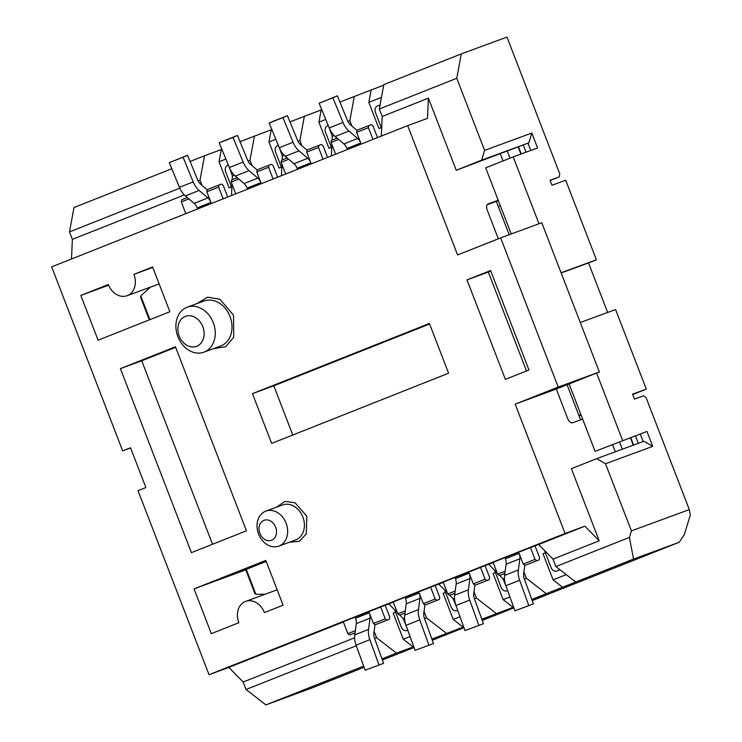 <?xml version="1.0" encoding="UTF-8"?>
<svg xmlns="http://www.w3.org/2000/svg" width="742" height="742" viewBox="0 0 742 742"><rect width="100%" height="100%" fill="white"/><g stroke="black" fill="none" stroke-linecap="round" stroke-linejoin="round"><path stroke-width="1.11" d="M289.371 542.244L299.443 541.28L306.298 533.86L306.808 516.942L306.344 515.662L295.028 502.742L284.872 501.406L276.488 507.213M213.483 348.657L225.772 346.69L233.776 337.137L233.507 315.155L219.957 299.295L207.602 297.143L196.918 303.617M279.057 546.029A18.661 14.803 69.8 0 1 278.779 546.14A18.661 14.803 69.8 0 1 258.513 533.906A18.661 14.803 69.8 0 1 265.617 511.219A18.661 14.803 69.8 0 1 265.896 511.108A18.661 14.803 69.8 0 1 286.171 523.342A18.661 14.803 69.8 0 1 279.057 546.029M204.208 352.06A23.994 19.032 69.8 0 1 203.855 352.19A23.994 19.032 69.8 0 1 177.792 336.469A23.994 19.032 69.8 0 1 186.938 307.299A23.994 19.032 69.8 0 1 187.29 307.16A23.994 19.032 69.8 0 1 213.353 322.881A23.994 19.032 69.8 0 1 204.208 352.06M271.609 540.25A10.666 8.459 69.8 0 1 259.904 533.424A10.666 8.459 69.8 0 1 263.929 520.355A10.666 8.459 69.8 0 1 275.634 527.182A10.666 8.459 69.8 0 1 271.609 540.25M196.76 346.282A15.99 12.688 69.8 0 1 179.202 336.033A15.99 12.688 69.8 0 1 185.24 316.435A15.99 12.688 69.8 0 1 202.798 326.675A15.99 12.688 69.8 0 1 196.76 346.282M194.052 588.879L211.322 633.649L238.85 622.723A17.326 13.746 69.8 0 1 245.389 601.493A17.326 13.746 69.8 0 1 245.648 601.391A17.326 13.746 69.8 0 1 264.402 612.586L283.082 605.184L265.812 560.414L194.052 588.879L235.186 573.761L266.211 561.453M149.921 319.635L140.767 295.91L140.6 297.329L149.3 319.885M245.658 569.606L254.896 593.544L255.925 594.351L246.279 569.355M633.547 559.069L629.411 537.412L631.423 530.882L689.309 509.596L690.338 515.013L684.3 534.611L679.245 542.263L633.547 559.069L575.746 581.997L555.879 566.582L553.003 559.125L538.673 544.517L535.019 545.852L541.586 543.237L493.087 562.325M629.411 537.412L555.879 566.582M631.423 530.882L605.509 463.741L596.735 458.621L571.377 468.675L599.202 540.797L553.003 559.125M237.718 572.75A5.333 3.246 68.4 0 0 238.228 572.639L245.76 569.865M159.122 283.936L127.105 295.715A17.326 13.746 69.8 0 0 133.903 274.382L152.583 266.972L169.853 311.733L98.092 340.198L80.822 295.437L108.629 285.216M496.315 201.388L498.262 206.434L500.275 205.636M498.262 206.434L509.179 234.732M567.064 384.755L580.606 419.851M580.875 414.528L578.862 415.325M265.191 594.212L255.925 594.351M140.767 295.91L150.413 287.145M374.998 624.699L373.857 633.13A7.995 4.869 -111.6 0 0 374.515 638.268L383.577 663.329L365.147 670.212L356.086 645.15L369.85 639.687L378.912 664.749M383.577 663.329L365.147 670.212M424.934 604.888L423.793 613.319A7.995 4.869 -111.6 0 0 424.452 618.457L433.513 643.527L415.084 650.4L406.022 625.339L419.777 619.876L428.848 644.946M433.513 643.527L415.084 650.4M474.871 585.086L473.73 593.507A7.995 4.869 -111.6 0 0 474.388 598.655L483.45 623.716L465.021 630.598L455.959 605.528L469.714 600.074L478.785 625.135M483.45 623.716L465.021 630.598M524.798 565.274L523.667 573.705A7.995 4.869 -111.6 0 0 524.316 578.843L533.387 603.905L514.957 610.787L505.886 585.726L519.65 580.263L528.712 605.324M533.387 603.905L514.957 610.787M169.306 162.665L183.061 157.202L193.189 181.883L179.434 187.336L169.306 162.665L187.531 155.263L197.66 179.935A7.995 4.869 -111.6 0 0 200.637 184.229L207.194 189.822M183.061 157.202L187.531 155.263M219.242 142.854L232.997 137.4L243.126 162.071L229.361 167.525L219.242 142.854L223.704 140.915L237.468 135.461L247.596 160.133A7.995 4.869 -111.6 0 0 250.573 164.418L257.131 170.02M232.997 137.4L237.468 135.461M269.17 123.051L282.934 117.588L293.062 142.26L279.298 147.723L269.17 123.051L273.64 121.113L287.404 115.65L297.533 140.321A7.995 4.869 -111.6 0 0 300.51 144.607L307.067 150.209M282.934 117.588L287.404 115.65M319.106 103.24L332.87 97.777L342.999 122.458L329.235 127.912L319.106 103.24L337.332 95.839L347.46 120.51A7.995 4.869 -111.6 0 0 350.447 124.804L356.995 130.397M332.87 97.777L337.332 95.839M127.105 295.715A17.326 13.746 69.8 0 1 108.341 284.52L80.822 295.437M605.509 463.741L652.737 446.378L646.978 431.454L595.084 451.331L569.086 383.957M511.21 233.98L485.685 167.831L513.214 156.914L539.007 223.759M456.775 78.281L379.32 109.009L383.827 84.625L461.283 53.906L456.775 78.281L484.6 150.394L481.586 160.198L456.228 170.261L428.394 98.139L382.195 116.466L379.32 109.009M133.903 274.382L152.759 267.445M580.272 322.52L615.582 309.535L646.291 389.114L632.713 394.494M581.06 414.991L579.038 415.789M646.291 389.114L632.583 394.15L634.503 399.122L643.639 395.764L646.124 397.693L689.309 509.596M561.156 272.982L588.527 262.918L607.642 312.447M369.85 639.687A15.99 9.739 -111.6 0 1 368.533 629.402L354.769 634.864A15.99 9.739 68.4 0 0 356.086 645.15M419.777 619.876A15.99 9.739 -111.6 0 1 418.469 609.59L404.705 615.053A15.99 9.739 68.4 0 0 406.022 625.339M469.714 600.074A15.99 9.739 -111.6 0 1 468.406 589.788L454.642 595.242A15.99 9.739 68.4 0 0 455.959 605.528M519.65 580.263A15.99 9.739 -111.6 0 1 518.333 569.977L504.579 575.44A15.99 9.739 68.4 0 0 505.886 585.726M461.283 53.906L506.981 37.1L559.765 173.878L559.199 176.921L550.054 180.287L551.974 185.259L565.692 180.213L596.392 259.793L588.527 262.918M596.392 259.793L561.082 272.778M646.978 431.454L595.084 451.331M622.603 440.414L596.605 373.041M179.434 187.336A15.99 9.739 68.4 0 0 185.398 195.916L199.153 190.453A15.99 9.739 -111.6 0 1 193.189 181.883M229.361 167.525A15.99 9.739 68.4 0 0 235.325 176.104L249.089 170.651A15.99 9.739 -111.6 0 1 243.126 162.071M279.298 147.723A15.99 9.739 68.4 0 0 285.262 156.302L299.026 150.839A15.99 9.739 -111.6 0 1 293.062 142.26M329.235 127.912A15.99 9.739 68.4 0 0 335.198 136.491L348.963 131.028A15.99 9.739 -111.6 0 1 342.999 122.458M559.997 569.782L556.927 570.997A5.333 4.229 69.8 0 1 556.843 571.034A5.333 4.229 69.8 0 1 551.074 567.584L544.442 550.397M507.639 590.549L506.99 590.808A5.333 4.229 69.8 0 1 506.907 590.836A5.333 4.229 69.8 0 1 501.138 587.395L494.506 570.199M457.703 610.36L457.053 610.62A5.333 4.229 69.8 0 1 456.97 610.647A5.333 4.229 69.8 0 1 451.201 607.206L444.569 590.011M407.117 630.422L407.775 630.181L407.117 630.422A5.333 4.229 69.8 0 1 407.043 630.459A5.333 4.229 69.8 0 1 401.264 627.009L394.633 609.822M228.369 165.114L227.673 165.383A5.333 4.229 69.8 0 0 225.661 171.921L231.856 187.958M278.306 145.302L277.61 145.58A5.333 4.229 69.8 0 0 275.597 152.11L281.784 168.156M328.242 125.491L327.547 125.769A5.333 4.229 69.8 0 0 325.534 132.299L331.72 148.344M380.071 104.937L377.483 105.958A5.333 4.229 69.8 0 0 375.471 112.496L381.657 128.542M385.154 605.101L389.782 617.112L389.392 619.245L375.155 624.829L386.953 620.145L385.219 618.8L373.421 623.475L369.293 612.781A7.995 4.869 -111.6 0 1 370.045 618.188L368.533 629.402M354.769 634.864L356.29 623.642A7.995 4.869 68.4 0 0 355.529 618.244L369.293 612.781M435.081 585.299L439.718 597.31L439.329 599.443L425.092 605.018L436.89 600.334L435.146 598.989L423.357 603.663L419.23 592.979A7.995 4.869 -111.6 0 1 419.981 598.377L418.469 609.59M404.705 615.053L406.226 603.84A7.995 4.869 68.4 0 0 405.466 598.432L419.23 592.979M485.018 565.487L489.655 577.499L489.256 579.632L475.028 585.206L486.826 580.532L485.082 579.177L473.294 583.861L469.167 573.167A7.995 4.869 -111.6 0 1 469.918 578.574L468.406 589.788M454.642 595.242L456.154 584.028A7.995 4.869 68.4 0 0 455.402 578.621L469.167 573.167M534.954 545.676L539.592 557.696L539.193 559.82L524.965 565.404L536.763 560.72L535.019 559.375L523.221 564.05L519.103 553.356A7.995 4.869 -111.6 0 1 519.854 558.763L518.333 569.977M504.579 575.44L506.09 564.226A7.995 4.869 68.4 0 0 505.339 558.819L519.103 553.356M356.299 645.753L246.047 689.485L265.914 704.9L311.612 688.094L364.09 667.281M679.245 542.263L532.19 600.603M513.891 607.856L482.254 620.405M463.963 627.667L432.317 640.216M414.027 647.469L382.38 660.028M575.746 581.997L531.764 599.443M531.819 599.592L542.569 595.641L531.921 599.87M513.631 607.123L481.836 619.245M481.892 619.403L492.632 615.452L481.985 619.672M463.694 626.934L431.9 639.057M431.955 639.205L442.696 635.263L432.048 639.483M413.758 646.736L396.451 653.118L376.584 637.703L374.599 638.491M265.914 704.9L363.673 666.121M381.963 658.868L396.451 653.118M513.214 156.914L537.579 147.955L531.828 133.031L484.6 150.394M71.492 258.995L72.364 239.369L69.479 231.912L73.996 207.537L171.792 168.74M190.082 161.487L204.532 155.755L200.025 180.13L198.095 180.89M221.904 149.346L204.532 155.755M271.841 129.535L240.018 141.676M321.768 109.733L289.955 121.864M383.725 85.154L339.892 102.062M199.153 190.453L207.871 197.91A7.995 4.869 -111.6 0 1 210.96 202.455L197.196 207.918A7.995 4.869 68.4 0 0 194.116 203.364L185.398 195.916M249.089 170.651L257.808 178.099A7.995 4.869 -111.6 0 1 260.896 182.643L256.769 171.949L257.168 169.816L271.396 164.242L273.139 165.596L277.619 177.227M260.896 182.643L247.132 188.106A7.995 4.869 68.4 0 0 244.053 183.562L235.325 176.104M299.026 150.839L307.745 158.287A7.995 4.869 -111.6 0 1 310.833 162.841L297.069 168.295A7.995 4.869 68.4 0 0 293.98 163.75L285.262 156.302M348.963 131.028L357.681 138.485A7.995 4.869 -111.6 0 1 360.77 143.03L347.006 148.493A7.995 4.869 68.4 0 0 343.917 143.939L335.198 136.491M355.038 632.88L349.603 634.966L355.047 632.805M389.392 619.245L386.953 620.145M375.155 624.829L373.421 623.475M355.344 630.644L347.859 633.612L343.231 621.601M349.603 634.966L347.859 633.612M404.974 613.068L399.539 615.155L404.984 612.994M439.329 599.443L436.89 600.334M425.092 605.018L423.357 603.663M405.271 610.842L397.795 613.801L393.158 601.79M399.539 615.155L397.795 613.801M454.911 593.257L449.466 595.344L454.92 593.183M489.256 579.632L486.826 580.532M475.028 585.206L473.294 583.861M455.208 591.031L447.732 593.999L443.095 581.988M449.466 595.344L447.732 593.999M504.848 573.455L499.403 575.542L504.857 573.38M539.193 559.82L536.763 560.72M524.965 565.404L523.221 564.05M505.144 571.219L497.669 574.187L493.031 562.176M499.403 575.542L497.669 574.187M69.479 231.912L179.787 188.153M185.806 213.64L181.28 201.898L181.669 199.765L187.29 197.539M210.96 202.455L206.833 191.761L207.231 189.627L221.459 184.053L223.203 185.398L227.692 197.029M181.28 201.898L188.876 198.884M206.833 191.761L218.63 187.086L219.029 184.953M235.743 193.838L231.216 182.087L231.606 179.954L237.227 177.728M231.216 182.087L238.803 179.082M256.769 171.949L268.567 167.275L268.956 165.141M285.679 174.027L281.144 162.285L281.543 160.151L287.163 157.916M310.833 162.841L306.706 152.147L307.095 150.014L321.332 144.44L323.067 145.784L327.556 157.415M281.144 162.285L288.74 159.27M306.706 152.147L318.503 147.463L318.893 145.33M335.616 154.215L331.08 142.473L331.479 140.34L337.1 138.114M360.77 143.03L356.642 132.336L357.032 130.202L371.269 124.628L373.003 125.973L377.493 137.604M331.08 142.473L338.677 139.459M356.642 132.336L368.44 127.661L368.83 125.528M566.229 574.614L553.078 579.827L543.005 553.717L545.361 552.781M553.078 579.827L563.011 587.534M546.251 593.693L526.393 578.278L524.399 579.066M506.109 586.328L503.067 578.927L499.654 575.449M509.949 596.939L503.141 599.638L493.068 573.52L495.424 572.592M503.141 599.638L513.074 607.336M496.324 613.504L476.457 598.089L474.463 598.877M456.172 606.131L453.13 598.738L449.717 595.26M460.012 616.741L453.214 619.44L443.132 593.331L445.488 592.394M453.214 619.44L463.138 627.148M446.387 633.306L426.52 617.901L424.526 618.689M406.236 625.942L403.194 618.55L399.78 615.062M410.076 636.553L403.277 639.252L393.195 613.142L395.551 612.206M403.277 639.252L413.211 646.959M221.292 149.587L219.029 161.775L225.893 159.057M219.029 161.775L229.111 187.893L231.485 187.012M231.467 186.956L229.111 187.893M248.032 161.079L249.961 160.318L254.469 135.944M232.218 179.712L232.394 175.891L229.584 168.044M271.22 129.785L268.966 141.972L275.82 139.255M268.966 141.972L279.048 168.082L281.422 167.21M281.403 167.145L279.048 168.082M297.969 141.277L299.889 140.507L304.405 116.132M282.155 159.91L282.322 156.08L279.521 148.233M321.156 109.974L318.902 122.161L325.757 119.443M318.902 122.161L328.975 148.27L331.359 147.398M331.331 147.343L328.975 148.27M347.896 121.465L349.825 120.705L354.333 96.33M332.091 140.099L332.258 136.278L329.457 128.431M371.093 90.162L368.839 102.35L381.471 97.341M368.839 102.35L378.912 128.468L381.295 127.587M381.267 127.531L378.912 128.468M456.228 170.261L528.805 142.835L481.586 160.198M528.805 142.835L531.828 133.031M528.016 143.141L530.836 150.44M518.194 147.046L520.912 154.086M550.147 180.51L559.199 176.921M652.737 446.378L643.954 441.258L596.735 458.621M630.422 437.891L633.241 445.2M643.166 441.546L640.29 434.098M246.047 689.485L243.172 682.028L228.833 667.42L343.379 621.981M376.584 637.703L374.107 631.275M354.63 637.814L243.172 682.028M380.581 606.789L385.219 618.8M426.52 617.901L424.044 611.473M404.566 618.003L403.194 618.55M430.518 586.978L435.146 598.989M476.457 598.089L473.98 591.662M454.494 598.2L453.13 598.738M480.454 567.166L485.082 579.177M526.393 578.278L523.908 571.85M504.43 578.389L503.067 578.927M530.382 547.364L535.019 559.375M72.364 239.369L184.35 194.942M202.074 185.454L200.025 180.13M218.63 187.086L223.166 198.828M252.011 165.651L249.961 160.318M232.394 175.891L234.286 175.14M273.093 179.017L268.567 167.275M301.948 145.84L299.889 140.507M282.322 156.08L284.223 155.328M318.503 147.463L323.03 159.215M351.884 126.029L349.825 120.705M332.258 136.278L334.16 135.517M368.44 127.661L372.966 139.403M497.186 572.935L488.737 564.319L485.092 565.664M447.25 592.737L438.8 584.13L435.155 585.475L441.722 582.86L393.223 601.947M397.313 612.549L388.864 603.942L385.219 605.277L391.785 602.662L343.286 621.75M231.513 195.517L232.023 184.183M281.45 175.706L281.96 164.381M331.386 155.894L331.887 144.569M381.323 136.092L382.195 116.466M487.308 204.69L498.346 200.637M498.197 200.257L488.338 203.883A5.333 3.246 68.4 0 0 488.282 203.902A5.333 3.246 68.4 0 0 487.206 209.977L498.318 238.785M428.394 98.139L427.494 118.349L407.692 125.63L457.591 254.942L500.646 237.867L558.225 387.074L515.171 404.158L556.296 389.031L567.816 418.878A5.333 3.246 68.4 0 0 572.778 422.727L582.646 419.1M388.864 603.942L393.306 602.179M438.8 584.13L443.243 582.368M443.159 582.136L485.082 565.654M488.737 564.319L493.18 562.557M599.202 540.797L584.872 526.189L565.07 533.47L209.031 674.701L138.021 490.675L145.886 487.559L130.536 447.769L122.671 450.886L51.662 266.86L407.692 125.63M538.673 544.517L584.872 526.189M130.611 447.964L122.671 450.886M120.399 368.626L191.408 552.651L246.455 530.818L175.446 346.792L120.399 368.626L141.722 360.788L212.527 544.276M141.722 360.788L175.65 347.33M556.296 389.031L599.351 371.955L558.225 387.074M500.646 237.867L541.771 222.739L599.351 371.955M466.987 279.892L505.376 379.366L528.963 370.008L490.583 270.533L466.987 279.892L488.319 272.045L526.495 370.981M488.319 272.045L490.787 271.071M252.465 393.659L271.665 443.401L448.595 373.207L429.405 323.475L252.465 393.659L273.798 385.821L292.784 435.016M273.798 385.821L429.609 324.013M515.171 404.158L565.07 533.47M228.833 667.42L209.031 674.701M295.251 540.074A18.661 14.803 -110.2 0 0 295.539 539.972A18.661 14.803 -110.2 0 0 295.817 539.87A18.661 14.803 -110.2 0 0 303.255 518.12A18.661 14.803 -110.2 0 0 282.656 504.95L265.896 511.108M203.855 352.19L220.606 346.032A23.994 19.032 -110.2 0 0 220.968 345.893A23.994 19.032 -110.2 0 0 230.428 317.613A23.994 19.032 -110.2 0 0 204.05 301.002L187.29 307.16M370.045 618.188L356.29 623.642M419.981 598.377L406.226 603.84M469.918 578.574L456.154 584.028M519.854 558.763L506.09 564.226M194.116 203.364L207.871 197.91M244.053 183.562L257.808 178.099M293.98 163.75L307.745 158.287M343.917 143.939L357.681 138.485M526.013 152.212L523.221 144.987M521.264 153.956L518.528 146.851M507.38 151.331L510.023 158.185M619.626 442.232L622.315 449.207M630.774 437.752L633.594 445.061M638.343 443.317L635.486 435.925M500.396 154.011L503.067 160.94M612.632 444.875L615.303 451.795M295.539 539.972L278.779 546.14M277.156 589.816L245.648 601.391M407.043 630.459L407.775 630.181"/></g></svg>
